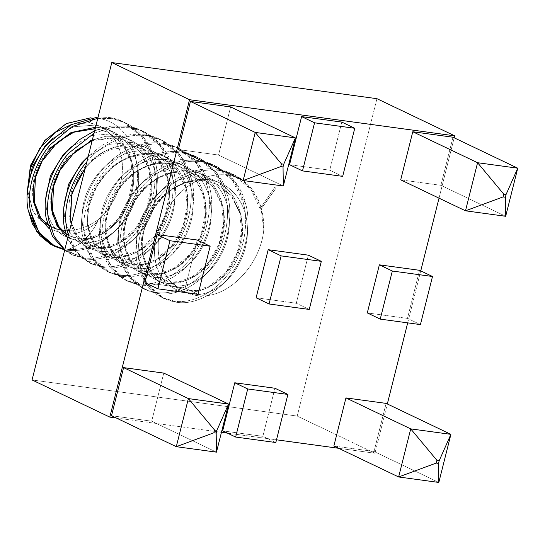<?xml version="1.0" encoding="UTF-8"?>
<svg xmlns="http://www.w3.org/2000/svg" width="545" height="545" viewBox="0 0 545 545"><rect width="100%" height="100%" fill="white"/><g stroke="black" fill="none" stroke-linecap="round" stroke-linejoin="round"><path stroke-width="0.41" stroke-dasharray="2.73 2.04" d="M127.121 126.147L111.262 126.093L94.653 130.78L111.262 126.093L127.121 126.147L129.485 127.278L127.121 126.147C147.279 128.497 165.925 146.489 170.81 168.303L160.046 145.774L141.319 130.5L127.121 126.147M64.637 250.291L71.075 254.154L83.882 257.84C101.976 260.701 125.336 248.431 138.607 229.091C152.689 210.554 158.69 180.906 152.668 159.631L141.911 137.108L123.177 121.828L108.98 117.475L125.548 122.959L144.275 138.239L155.032 160.761C161.054 182.037 155.053 211.685 140.971 230.222C127.7 249.562 104.34 261.832 86.246 258.97L73.439 255.285L64.787 249.671L86.246 258.97C104.34 261.832 127.7 249.562 140.971 230.222C155.053 211.685 161.054 182.037 155.032 160.761C150.154 138.948 131.508 120.956 111.35 118.606L108.98 117.475L98.127 116.95L108.98 117.475C129.145 119.825 147.79 137.817 152.668 159.631C158.69 180.906 152.689 210.554 138.607 229.091C125.336 248.431 101.976 260.701 83.882 257.84L64.637 250.291M94.026 133.28L112.107 127.448L129.485 127.278L143.682 131.631L162.41 146.905L173.174 169.434C179.189 190.709 173.187 220.357 159.113 238.894C145.835 258.228 122.475 270.504 104.388 267.643L91.574 263.95L77.295 252.553L68.398 235.311L73.868 247.675L82.166 257.683L92.657 264.448L104.388 267.643C122.475 270.504 145.835 258.228 159.113 238.894C173.187 220.357 179.189 190.709 173.174 169.434C168.296 147.62 149.643 129.628 129.485 127.278L112.107 127.448L94.026 133.28M145.256 134.819L130.78 134.588L115.554 138.328L100.927 145.937L88.161 156.64L100.927 145.937L115.554 138.328L130.78 134.588L145.256 134.819L147.627 135.95L145.256 134.819C165.421 137.17 184.067 155.161 188.945 176.975L178.188 154.446L159.46 139.166L145.256 134.819M67.566 238.608L76.375 253.125L89.21 262.819L102.024 266.512C120.111 269.373 143.471 257.097 156.749 237.763C170.823 219.226 176.825 189.578 170.81 168.303C176.825 189.578 170.823 219.226 156.749 237.763C143.471 257.097 120.111 269.373 102.024 266.512L81.464 257.955L67.566 238.608M86.853 161.804C101.861 143.294 127.802 132.258 147.627 135.95L161.824 140.297L180.552 155.577L191.309 178.106C197.331 199.375 191.329 229.023 177.248 247.559C163.977 266.9 140.617 279.169 122.523 276.308L109.715 272.623L93.406 258.5L84.884 237.048C80.599 216.597 89.182 188.182 104.994 170.476C120.002 151.966 145.937 140.93 165.762 144.616L163.398 143.485C143.573 139.799 117.638 150.836 102.63 169.345C86.819 187.051 78.235 215.466 82.52 235.917L91.042 257.369L107.351 271.492L120.159 275.177C138.253 278.039 161.613 265.769 174.884 246.429C188.965 227.892 194.967 198.244 188.945 176.975C194.967 198.244 188.965 227.892 174.884 246.429C161.613 265.769 138.253 278.039 120.159 275.177C99.973 271.826 87.425 258.732 82.52 235.917C78.235 215.466 86.819 187.051 102.63 169.345C117.638 150.836 143.573 139.799 163.398 143.485L179.959 148.969L198.687 164.249L209.45 186.772C215.466 208.047 209.464 237.695 195.389 256.232C182.112 275.572 158.758 287.842 140.665 284.981L127.857 281.295L111.548 267.173L103.025 245.713C98.74 225.269 107.324 196.854 123.129 179.148C138.137 160.632 164.079 149.596 183.903 153.288L181.54 152.157C161.715 148.465 135.773 159.508 120.765 178.017C104.953 195.723 96.376 224.138 100.662 244.582L109.177 266.042L125.486 280.164L138.301 283.85C156.388 286.711 179.748 274.442 193.025 255.101C207.1 236.564 213.102 206.916 207.086 185.641L196.323 163.119L177.595 147.838L163.398 143.485C183.556 145.835 202.209 163.827 207.086 185.641C213.102 206.916 207.1 236.564 193.025 255.101C179.748 274.442 156.388 286.711 138.301 283.85C118.115 280.491 105.567 267.404 100.662 244.582C96.376 224.138 104.953 195.723 120.765 178.017C135.773 159.508 161.715 148.465 181.54 152.157L198.101 157.641L216.828 172.915L227.585 195.444C233.607 216.719 227.606 246.367 213.531 264.904C200.253 284.238 176.893 296.514 158.806 293.653L145.992 289.96L129.683 275.838L121.16 254.386C116.875 233.941 125.459 205.526 141.271 187.814C156.279 169.304 182.214 158.268 202.038 161.96L199.674 160.83C179.85 157.137 153.915 168.173 138.907 186.683C123.095 204.395 114.511 232.81 118.796 253.255L127.319 274.707L143.628 288.83L156.435 292.522C174.529 295.383 197.89 283.107 211.16 263.773C225.242 245.236 231.244 215.588 225.221 194.313L214.464 171.784L195.737 156.51L181.54 152.157C201.698 154.508 220.344 172.499 225.221 194.313C231.244 215.588 225.242 245.236 211.16 263.773C197.89 283.107 174.529 295.383 156.435 292.522C136.25 289.163 123.701 276.077 118.796 253.255C114.511 232.81 123.095 204.395 138.907 186.683C153.915 168.173 179.85 157.137 199.674 160.83L216.236 166.307L234.97 181.587L245.727 204.116C251.742 225.385 245.741 255.033 231.666 273.57C218.388 292.91 195.035 305.18 176.941 302.318L164.134 298.633L147.824 284.51L139.302 263.051C135.017 242.607 143.601 214.192 159.406 196.486C174.414 177.977 200.356 166.94 220.18 170.626L217.816 169.495C197.992 165.809 172.05 176.846 157.042 195.355C141.23 213.061 132.653 241.476 136.938 261.927L145.454 283.38L161.763 297.502L174.577 301.187C192.664 304.049 216.024 291.779 229.302 272.439C243.377 253.902 249.378 224.254 243.363 202.985L232.599 180.456L213.872 165.176L199.674 160.83C219.833 163.18 238.485 181.172 243.363 202.985C249.378 224.254 243.377 253.902 229.302 272.439C216.024 291.779 192.664 304.049 174.577 301.187C154.392 297.836 141.843 284.742 136.938 261.927C132.653 241.476 141.23 213.061 157.042 195.355C172.05 176.846 197.992 165.809 217.816 169.495L235.828 175.701L246.299 182.929C258.289 194.49 264.121 210.077 263.794 229.69L261.498 211.651L250.741 189.129L232.013 173.848L217.816 169.495C237.974 171.845 256.62 189.837 261.498 211.651L263.794 229.69C264.121 210.077 258.289 194.49 246.299 182.929C221.508 163.364 177.69 180.293 163.766 218.313C157.008 235.89 156.381 252.437 161.885 267.942C168.262 282.93 178.821 291.922 193.564 294.92C224.581 302.632 260.333 267.009 263.794 229.69C260.333 267.009 224.581 302.632 193.564 294.92C209.348 294.777 223.069 286.827 234.725 271.063C246.517 253.255 250.141 234.33 245.597 214.301C239.78 194.865 227.742 183.345 209.498 179.741C190.879 177.636 174.209 184.557 159.508 200.506C145.692 217.346 140.058 235.304 142.586 254.379C146.394 272.847 156.408 283.4 172.642 286.043C189.244 287.188 203.891 279.306 216.583 262.39C228.382 244.582 232.007 225.664 227.456 205.629C221.638 186.192 209.607 174.679 191.356 171.076C172.738 168.964 156.074 175.885 141.366 191.833C127.557 208.68 121.917 226.638 124.451 245.706C128.252 264.175 138.267 274.734 154.501 277.371C171.11 278.515 185.756 270.633 198.448 253.718C210.241 235.917 213.865 216.992 209.314 196.956C203.496 177.527 191.465 166.007 173.221 162.403C154.596 160.298 137.933 167.213 123.231 183.168C109.416 200.008 103.782 217.966 106.309 237.034C110.117 255.51 120.132 266.062 136.359 268.705C152.968 269.85 167.615 261.961 180.306 245.052C192.106 227.245 195.73 208.319 191.179 188.291C185.361 168.855 173.33 157.335 155.08 153.731C136.461 151.626 119.798 158.547 105.09 174.495C91.281 191.336 85.64 209.294 88.174 228.369C91.976 246.837 101.99 257.39 118.224 260.033C134.833 261.178 149.48 253.296 162.172 236.38C173.964 218.572 177.588 199.654 173.037 179.618C167.22 160.182 155.189 148.669 136.945 145.065C118.32 142.954 101.656 149.875 86.955 165.823L85.381 167.697L86.955 165.823C101.656 149.875 118.32 142.954 136.945 145.065C155.189 148.669 167.22 160.182 173.037 179.618C177.588 199.654 173.964 218.572 162.172 236.38C149.48 253.296 134.833 261.178 118.224 260.033C101.99 257.39 91.976 246.837 88.174 228.369C85.64 209.294 91.281 191.336 105.09 174.495C119.798 158.547 136.461 151.626 155.08 153.731C173.33 157.335 185.361 168.855 191.179 188.291C195.73 208.319 192.106 227.245 180.306 245.052C167.615 261.961 152.968 269.85 136.359 268.705C120.132 266.062 110.117 255.51 106.309 237.034C103.782 217.966 109.416 200.008 123.231 183.168C137.933 167.213 154.596 160.298 173.221 162.403C191.465 166.007 203.496 177.527 209.314 196.956C213.865 216.992 210.241 235.917 198.448 253.718C185.756 270.633 171.11 278.515 154.501 277.371C138.267 274.734 128.252 264.175 124.451 245.706C121.917 226.638 127.557 208.68 141.366 191.833C156.074 175.885 172.738 168.964 191.356 171.076C209.607 174.679 221.638 186.192 227.456 205.629C232.007 225.664 228.382 244.582 216.583 262.39C203.891 279.306 189.244 287.188 172.642 286.043C156.408 283.4 146.394 272.847 142.586 254.379C140.058 235.304 145.692 217.346 159.508 200.506C174.209 184.557 190.879 177.636 209.498 179.741C227.742 183.345 239.78 194.865 245.597 214.301C250.141 234.33 246.517 253.255 234.725 271.063C223.069 286.827 209.348 294.777 193.564 294.92L179.973 289.763L168.895 280.13L161.885 267.942L168.575 280.076L178.855 288.101L188.645 290.894C204.457 291.963 218.395 284.415 230.467 268.242C241.687 251.218 245.1 233.131 240.713 213.981L232.102 196.37L217.291 184.38L206.112 180.926C188.284 178.889 172.329 185.477 158.241 200.683C145.011 216.74 139.581 233.866 141.952 252.056L148.322 268.596L160.714 279.435L170.51 282.221C186.315 283.291 200.26 275.743 212.332 259.577C223.545 242.552 226.958 224.465 222.571 205.315L213.967 187.698L199.15 175.708L187.971 172.254C170.149 170.217 154.187 176.805 140.106 192.01C126.869 208.074 121.44 225.194 123.817 243.383L130.18 259.924L142.572 270.763L152.368 273.549C168.18 274.625 182.119 267.077 194.19 250.904C205.41 233.88 208.824 215.793 204.436 196.643L195.825 179.033L181.015 167.036L169.836 163.582C152.007 161.552 136.052 168.139 121.964 183.345C108.734 199.402 103.305 216.528 105.675 234.711L112.038 251.259L124.437 262.091L134.227 264.884C150.038 265.953 163.984 258.405 176.049 242.232C187.269 225.208 190.682 207.12 186.295 187.971L177.69 170.36L162.873 158.37L151.694 154.916C133.866 152.879 117.911 159.467 103.829 174.672C90.593 190.73 85.163 207.856 87.534 226.046L93.904 242.586L106.295 253.425L116.092 256.211C131.904 257.281 145.842 249.733 157.914 233.567C169.127 216.542 172.547 198.455 168.16 179.305L159.549 161.688L144.738 149.698L133.552 146.244C115.731 144.207 99.776 150.795 85.688 166C72.458 182.064 67.028 199.184 69.399 217.373L75.762 233.914L88.161 244.753L97.95 247.539C113.762 248.615 127.7 241.067 139.772 224.894C150.992 207.87 154.405 189.783 150.018 170.633L141.414 153.022L126.597 141.026L115.417 137.572L92.323 140.051L115.417 137.572L126.597 141.026L141.414 153.022L150.018 170.633C154.405 189.783 150.992 207.87 139.772 224.894C127.7 241.067 113.762 248.615 97.95 247.539L88.161 244.753L75.762 233.914L69.399 217.373C67.028 199.184 72.458 182.064 85.688 166C99.776 150.795 115.731 144.207 133.552 146.244L144.738 149.698L159.549 161.688L168.16 179.305C172.547 198.455 169.127 216.542 157.914 233.567C145.842 249.733 131.904 257.281 116.092 256.211L106.295 253.425L93.904 242.586L87.534 226.046C85.163 207.856 90.593 190.73 103.829 174.672C117.911 159.467 133.866 152.879 151.694 154.916L162.873 158.37L177.69 170.36L186.295 187.971C190.682 207.12 187.269 225.208 176.049 242.232C163.984 258.405 150.038 265.953 134.227 264.884L124.437 262.091L112.038 251.259L105.675 234.711C103.305 216.528 108.734 199.402 121.964 183.345C136.052 168.139 152.007 161.552 169.836 163.582L181.015 167.036L195.825 179.033L204.436 196.643C208.824 215.793 205.41 233.88 194.19 250.904C182.119 267.077 168.18 274.625 152.368 273.549L142.572 270.763L130.18 259.924L123.817 243.383C121.44 225.194 126.869 208.074 140.106 192.01C154.187 176.805 170.149 170.217 187.971 172.254L199.15 175.708L213.967 187.698L222.571 205.315C226.958 224.465 223.545 242.552 212.332 259.577C200.26 275.743 186.315 283.291 170.51 282.221L160.714 279.435L148.322 268.596L141.952 252.056C139.581 233.866 145.011 216.74 158.241 200.683C172.329 185.477 188.284 178.889 206.112 180.926L217.291 184.38L232.102 196.37L240.713 213.981C245.1 233.131 241.687 251.218 230.467 268.242C218.395 284.415 204.457 291.963 188.645 290.894L178.855 288.101L168.575 280.076L161.885 267.942C156.381 252.437 157.008 235.89 163.766 218.313C177.69 180.293 221.508 163.364 246.299 182.929C238.458 176.13 229.752 172.029 220.18 170.626C200.356 166.94 174.414 177.977 159.406 196.486C143.601 214.192 135.017 242.607 139.302 263.051C144.207 285.873 156.756 298.96 176.941 302.318C195.035 305.18 218.388 292.91 231.666 273.57C245.741 255.033 251.742 225.385 245.727 204.116C240.849 182.303 222.203 164.304 202.038 161.96C182.214 158.268 156.279 169.304 141.271 187.814C125.459 205.526 116.875 233.941 121.16 254.386C126.072 277.207 138.614 290.294 158.806 293.653C176.893 296.514 200.253 284.238 213.531 264.904C227.606 246.367 233.607 216.719 227.585 195.444C222.707 173.63 204.062 155.638 183.903 153.288C164.079 149.596 138.137 160.632 123.129 179.148C107.324 196.854 98.74 225.269 103.025 245.713C107.93 268.535 120.479 281.622 140.665 284.981C158.758 287.842 182.112 275.572 195.389 256.232C209.464 237.695 215.466 208.047 209.45 186.772C204.573 164.958 185.92 146.966 165.762 144.616C145.937 140.93 120.002 151.966 104.994 170.476C89.182 188.182 80.599 216.597 84.884 237.048C89.789 259.863 102.337 272.95 122.523 276.308C140.617 279.169 163.977 266.9 177.248 247.559C191.329 229.023 197.331 199.375 191.309 178.106C186.431 156.292 167.785 138.294 147.627 135.95C127.802 132.258 101.861 143.294 86.853 161.804M27.652 194.899L27.509 190.491L27.652 194.899L33.027 211.269L43.253 222.489L56.448 229.118L61.674 230.201L51.884 227.415L39.485 216.576L33.122 200.035C30.745 181.846 36.181 164.719 49.411 148.662C36.181 164.719 30.745 181.846 33.122 200.035L39.485 216.576L51.884 227.415L61.674 230.201C73.936 231.584 85.919 228.205 97.623 220.071C110.397 210.472 124.689 186.451 122.155 162.158C120.166 137.681 102.371 124.015 88.61 122.972C102.371 124.015 120.166 137.681 122.155 162.158C124.689 186.451 110.397 210.472 97.623 220.071C85.919 228.205 73.936 231.584 61.674 230.201C49.513 228.26 39.962 221.951 33.027 211.269L27.55 190.089L33.027 211.269L27.652 194.899L27.339 192.269M93.209 118.912L94.237 117.999C141.802 119.886 152.689 196.22 114.082 231.85C99.708 244.569 84.373 250.414 68.071 249.385C80.285 245.468 90.116 236.278 97.548 221.815C90.116 236.278 80.285 245.468 68.071 249.385C84.373 250.414 99.708 244.569 114.082 231.85C99.381 245.809 84.053 251.96 68.111 250.298L63.615 249.515L68.111 250.298C84.053 251.96 99.381 245.809 114.082 231.85C152.689 196.22 141.802 119.886 94.237 117.999L88.61 122.972L72.165 124.158L88.61 122.972M116.269 417.988L221.447 432.321L116.269 417.988M227.442 433.132L276.499 439.815L227.442 433.132M338.615 448.283L374.953 453.229L387.325 403.968L374.953 453.229L297.216 416.073L376.942 98.679L297.216 416.073L374.953 453.229L338.615 448.283M407.701 322.858L420.754 270.885L407.701 322.858M439.025 198.162L454.183 137.81L439.025 198.162M185.116 288.107L144.936 282.637L185.116 288.107L198.073 294.3L185.116 288.107L197.195 240.018L185.116 288.107M151.687 421.19L111.514 415.712L151.687 421.19L216.467 452.152L151.687 421.19L163.766 373.093L151.687 421.19M452.97 137.231L440.891 185.32L400.711 179.85L440.891 185.32L505.671 216.283L440.891 185.32L452.97 137.231M218.545 155.032L178.365 149.555L218.545 155.032L283.325 185.995L218.545 155.032L230.624 106.936L218.545 155.032M386.112 403.389L374.034 451.478L333.86 446.008L374.034 451.478L438.814 482.441L374.034 451.478L386.112 403.389M419.541 270.306L407.462 318.403L367.289 312.925L407.462 318.403L420.42 324.595L407.462 318.403L419.541 270.306M262.86 436.334L222.687 430.863L262.86 436.334L274.939 388.244L262.86 436.334L275.818 442.526L262.86 436.334M308.368 255.162L296.289 303.252L256.109 297.781L296.289 303.252L309.247 309.451L296.289 303.252L308.368 255.162M341.797 122.08L329.718 170.176L289.538 164.699L329.718 170.176L342.669 176.369L329.718 170.176L341.797 122.08M32.066 379.954L297.216 416.073L32.066 379.954M90.688 117.809L94.237 117.999M52.933 245.482L54.125 246.027M62.573 248.67L68.071 249.385L62.573 248.67M97.793 118.279L111.35 118.606L97.793 118.279M70.032 219.696C73.834 238.165 83.855 248.724 100.082 251.361C116.691 252.505 131.338 244.623 144.03 227.708C155.829 209.907 159.447 190.982 154.903 170.946C149.085 151.517 137.054 139.997 118.803 136.393L105.894 136.264L92.357 139.922L105.894 136.264L118.803 136.393C137.054 139.997 149.085 151.517 154.903 170.946C159.447 190.982 155.829 209.907 144.03 227.708C131.338 244.623 116.691 252.505 100.082 251.361C83.855 248.724 73.834 238.165 70.032 219.696M66.96 236.986L81.948 242.695C98.55 243.84 113.203 235.951 125.888 219.042C137.687 201.234 141.312 182.309 136.761 162.281C130.943 142.845 118.912 131.325 100.668 127.721L95.545 127.237L100.668 127.721C118.912 131.325 130.943 142.845 136.761 162.281C141.312 182.309 137.687 201.234 125.888 219.042C113.203 235.951 98.55 243.84 81.948 242.695L66.96 236.986M48.818 228.314L63.806 234.023C75.21 235.263 86.457 231.189 97.548 221.815C86.457 231.189 75.21 235.263 63.806 234.023L48.818 228.314M53.056 138.117L73.773 126.787L95.143 125.084L73.773 126.787L53.056 138.117M96.049 125.234L107.801 129.165L118.258 136.706L131.243 159.637C135.794 179.673 132.169 198.598 120.37 216.406C107.678 233.315 93.032 241.197 76.429 240.052C60.195 237.416 50.181 226.856 46.373 208.388L45.644 199.157L46.373 208.388C50.181 226.856 60.195 237.416 76.429 240.052C93.032 241.197 107.678 233.315 120.37 216.406C132.169 198.598 135.794 179.673 131.243 159.637C125.425 140.208 113.394 128.688 95.143 125.084M71.191 146.789L91.914 135.46L113.285 133.757C131.529 137.36 143.567 148.874 149.385 168.31C153.928 188.345 150.304 207.264 138.512 225.071C125.82 241.987 111.173 249.869 94.564 248.724C78.337 246.081 68.316 235.529 64.514 217.06L63.785 207.829L64.514 217.06C68.316 235.529 78.337 246.081 94.564 248.724C111.173 249.869 125.82 241.987 138.512 225.071C150.304 207.264 153.928 188.345 149.385 168.31C143.567 148.874 131.529 137.36 113.285 133.757L91.914 135.46L71.191 146.789M88.222 156.401L109.382 144.336L131.427 142.422C149.671 146.026 161.702 157.546 167.519 176.982C172.07 197.018 168.446 215.936 156.647 233.744C143.955 250.652 129.308 258.541 112.706 257.397C96.472 254.753 86.457 244.201 82.656 225.725C80.122 206.657 85.763 188.699 99.572 171.859C114.28 155.904 130.943 148.989 149.562 151.094C167.805 154.698 179.843 166.218 185.661 185.647C190.205 205.683 186.581 224.608 174.788 242.409C162.097 259.325 147.45 267.207 130.841 266.062C114.614 263.426 104.592 252.866 100.791 234.398C98.257 215.329 103.897 197.372 117.706 180.524C132.415 164.576 149.078 157.655 167.703 159.767C185.947 163.371 197.978 174.884 203.796 194.32C208.347 214.355 204.722 233.274 192.923 251.082C180.238 267.997 165.585 275.879 148.983 274.734C132.748 272.091 122.734 261.539 118.933 243.07C116.398 223.995 122.039 206.037 135.848 189.197C150.556 173.249 167.22 166.327 185.838 168.432C204.089 172.036 216.12 183.556 221.938 202.992C226.482 223.028 222.857 241.946 211.065 259.754C198.373 276.662 183.726 284.551 167.117 283.407C150.89 280.764 140.869 270.211 137.067 251.736C134.533 232.667 140.174 214.71 153.99 197.869C168.691 181.914 185.355 175 203.98 177.105C222.224 180.708 234.255 192.228 240.072 211.658C244.623 231.693 240.999 250.618 229.2 268.419C216.515 285.335 201.861 293.217 185.259 292.072C169.025 289.436 159.011 278.877 155.209 260.408C153.002 246.79 155.856 232.756 163.766 218.313C155.856 232.756 153.002 246.79 155.209 260.408C159.011 278.877 169.025 289.436 185.259 292.072C201.861 293.217 216.515 285.335 229.2 268.419C240.999 250.618 244.623 231.693 240.072 211.658C234.255 192.228 222.224 180.708 203.98 177.105C185.355 175 168.691 181.914 153.99 197.869C140.174 214.71 134.533 232.667 137.067 251.736C140.869 270.211 150.89 280.764 167.117 283.407C183.726 284.551 198.373 276.662 211.065 259.754C222.857 241.946 226.482 223.028 221.938 202.992C216.12 183.556 204.089 172.036 185.838 168.432C167.22 166.327 150.556 173.249 135.848 189.197C122.039 206.037 116.398 223.995 118.933 243.07C122.734 261.539 132.748 272.091 148.983 274.734C165.585 275.879 180.238 267.997 192.923 251.082C204.722 233.274 208.347 214.355 203.796 194.32C197.978 174.884 185.947 163.371 167.703 159.767C149.078 157.655 132.415 164.576 117.706 180.524C103.897 197.372 98.257 215.329 100.791 234.398C104.592 252.866 114.614 263.426 130.841 266.062C147.45 267.207 162.097 259.325 174.788 242.409C186.581 224.608 190.205 205.683 185.661 185.647C179.843 166.218 167.805 154.698 149.562 151.094C130.943 148.989 114.28 155.904 99.572 171.859C85.763 188.699 80.122 206.657 82.656 225.725C86.457 244.201 96.472 254.753 112.706 257.397C129.308 258.541 143.955 250.652 156.647 233.744C168.446 215.936 172.07 197.018 167.519 176.982C161.702 157.546 149.671 146.026 131.427 142.422L109.382 144.336L88.222 156.401M97.623 220.071L97.548 221.815M90.191 140.869L67.546 157.335C54.316 173.392 48.887 190.518 51.257 208.701L52.64 214.614L51.257 208.701C48.887 190.518 54.316 173.392 67.546 157.335L90.191 140.869M65.884 233.682L70.019 236.08L79.815 238.874C95.627 239.943 109.565 232.395 121.637 216.222C132.851 199.197 136.27 181.11 131.876 161.96L123.272 144.35L108.462 132.36L95.191 128.634L108.462 132.36L123.272 144.35L131.876 161.96C136.27 181.11 132.851 199.197 121.637 216.222C109.565 232.395 95.627 239.943 79.815 238.874L70.019 236.08L65.884 233.682M275.934 188.311L274.762 187.337L261.443 206.664L262.22 207.332L261.443 206.664L274.762 187.337L275.934 188.311L262.281 207.359M262.22 207.325L275.872 188.284M71.075 254.154L73.439 255.285M123.177 121.828L125.548 122.959M89.21 262.819L91.574 263.95M141.319 130.5L143.682 131.631M107.351 271.492L109.715 272.623M159.46 139.166L161.824 140.297M125.486 280.164L127.857 281.295M177.595 147.838L179.959 148.969M143.628 288.83L145.992 289.96M195.737 156.51L198.101 157.641M161.763 297.502L164.134 298.633M213.872 165.176L216.236 166.307M232.013 173.848L234.377 174.979M168.889 280.13L178.855 288.101L188.114 290.71L197.576 290.308L210.295 285.553L226.618 271.349L237.225 252.628L241.592 231.441L239.739 213.041L230.903 195.212L217.291 184.38L206.562 181.09C199.191 179.898 191.261 180.926 182.773 184.162C171.096 188.216 160.462 197.944 150.863 213.354L144.268 229.724C142.082 238.499 141.7 246.585 143.117 253.99C146.271 267.309 152.137 275.79 160.714 279.435L169.972 282.038L179.441 281.642L192.16 276.88L208.476 262.676L219.09 243.956L223.457 222.769L221.597 204.368L212.761 186.547L199.15 175.708L188.42 172.424C181.056 171.232 173.126 172.254 164.631 175.497C152.954 179.543 142.32 189.272 132.721 204.682L126.133 221.052C123.947 229.827 123.558 237.92 124.975 245.325C128.136 258.643 134.002 267.118 142.572 270.763L151.837 273.365L161.3 272.97L174.019 268.208L190.341 254.011L200.948 235.283L205.315 214.096L203.455 195.696L194.626 177.874L181.015 167.036L170.285 163.752C162.914 162.56 154.984 163.582 146.496 166.825C134.819 170.871 124.178 180.599 114.586 196.009L107.992 212.387C105.805 221.154 105.423 229.247 106.834 236.653C109.995 249.971 115.86 258.453 124.437 262.091L133.695 264.7L143.165 264.298L155.884 259.543L172.2 245.339L182.813 226.618L187.18 205.431L185.32 187.03L176.485 169.202L162.873 158.37L152.144 155.08C144.779 153.888 136.85 154.916 128.354 158.152C116.678 162.206 106.043 171.934 96.445 187.344L89.857 203.714C87.67 212.489 87.282 220.575 88.699 227.98C91.86 241.299 97.725 249.78 106.295 253.425L115.554 256.027L125.023 255.632L137.742 250.87L154.065 236.666L164.672 217.946L169.039 196.759L167.179 178.358L158.343 160.537L144.738 149.698L134.009 146.414L110.219 149.487L93.788 159.528L85.197 168.432M71.443 223.178L78.289 236.898L88.161 244.753L97.419 247.355L106.888 246.96L119.6 242.198L135.923 228.001L146.537 209.273L150.904 188.086L149.044 169.686L140.208 151.864L126.597 141.026L115.867 137.742L92.139 140.787M65.87 233.635L70.019 236.08L79.277 238.69L88.746 238.288L101.465 233.533L117.788 219.328L128.395 200.608L132.762 179.421L130.902 161.02L122.066 143.192L108.462 132.36L97.732 129.07L95.157 128.77M47.735 224.962L51.884 227.415L56.21 229.057"/><path stroke-width="0.82" d="M94.653 130.78L79.284 139.772L66.347 152.007C50.542 169.713 41.958 198.128 46.243 218.572L52.633 236.639L64.637 250.291L52.633 236.639L46.243 218.572C41.958 198.128 50.542 169.713 66.347 152.007L79.284 139.772L94.653 130.78M64.787 249.671L54.282 236.469L48.607 219.703C44.322 199.259 52.906 170.844 68.718 153.138L94.026 133.28L68.718 153.138C52.906 170.844 44.322 199.259 48.607 219.703L54.282 236.469L64.787 249.671M88.161 156.64L84.489 160.673C68.677 178.385 60.093 206.8 64.385 227.245L67.566 238.608L64.385 227.245C60.093 206.8 68.677 178.385 84.489 160.673L88.161 156.64M68.398 235.311L66.749 228.375C62.464 207.931 71.041 179.516 86.853 161.804L86.853 161.804C71.041 179.516 62.464 207.931 66.749 228.375L68.398 235.311M88.61 122.972L93.209 118.912M454.68 135.834L189.531 99.715L109.804 417.109L116.269 417.988L109.804 417.109L32.066 379.954L109.804 417.109L189.531 99.715L454.68 135.834L376.942 98.679L111.793 62.559L189.531 99.715L111.793 62.559L32.066 379.954L111.793 62.559L376.942 98.679L454.68 135.834L454.183 137.81L454.68 135.834M221.447 432.321L227.442 433.132L221.447 432.321M276.499 439.815L338.615 448.283L276.499 439.815M387.325 403.968L407.701 322.858L387.325 403.968M420.754 270.885L439.025 198.162L420.754 270.885M144.936 282.637L157.021 234.541L197.195 240.018L210.152 246.211L198.073 294.3L157.893 288.83L144.936 282.637L157.893 288.83L169.972 240.733L210.152 246.211L197.195 240.018L157.021 234.541L169.972 240.733L157.021 234.541L144.936 282.637M111.514 415.712L123.592 367.623L163.766 373.093L228.546 404.063L216.467 452.152L176.294 446.682L111.514 415.712L176.294 446.682L188.372 398.586L228.546 404.063L163.766 373.093L123.592 367.623L188.372 398.586L123.592 367.623L111.514 415.712M412.79 131.754L452.97 137.231L412.79 131.754L477.577 162.717L517.75 168.194L452.97 137.231L517.75 168.194L505.671 216.283L465.491 210.813L477.577 162.717L412.79 131.754L400.711 179.85L412.79 131.754M178.365 149.555L190.443 101.465L230.624 106.936L295.404 137.899L283.325 185.995L243.145 180.524L178.365 149.555L243.145 180.524L255.224 132.428L295.404 137.899L230.624 106.936L190.443 101.465L255.224 132.428L190.443 101.465L178.365 149.555M333.86 446.008L345.939 397.911L386.112 403.389L345.939 397.911L333.86 446.008L398.64 476.97L333.86 446.008M367.289 312.925L379.368 264.836L419.541 270.306L379.368 264.836L367.289 312.925L380.24 319.118L367.289 312.925M222.687 430.863L234.766 382.767L274.939 388.244L234.766 382.767L222.687 430.863L235.644 437.056L247.723 388.96L234.766 382.767L247.723 388.96L287.896 394.437L274.939 388.244L287.896 394.437L275.818 442.526L235.644 437.056L222.687 430.863M256.109 297.781L268.195 249.692L308.368 255.162L321.325 261.355L309.247 309.451L269.067 303.974L281.145 255.884L268.195 249.692L256.109 297.781L269.067 303.974L256.109 297.781M301.617 116.61L341.797 122.08L301.617 116.61L314.574 122.802L354.754 128.279L341.797 122.08L354.754 128.279L342.669 176.369L302.495 170.898L314.574 122.802L301.617 116.61L289.538 164.699L301.617 116.61M400.711 179.85L465.491 210.813L400.711 179.85M503.083 196.915L505.379 197.229L506.073 194.476L503.778 194.163L503.083 196.915L503.778 194.163L477.577 162.717L465.491 210.813L503.083 196.915L465.491 210.813L505.671 216.283L505.379 197.229L503.083 196.915M283.727 164.188L281.424 163.875L280.736 166.62L283.032 166.934L283.727 164.188L283.032 166.934L283.325 185.995L295.404 137.899L283.727 164.188L295.404 137.899L255.224 132.428L281.424 163.875L283.727 164.188M216.869 430.346L214.573 430.032L213.885 432.784L216.181 433.098L216.869 430.346L216.181 433.098L216.467 452.152L228.546 404.063L216.869 430.346L228.546 404.063L188.372 398.586L214.573 430.032L216.869 430.346M438.814 482.441L398.64 476.97L410.719 428.881L345.939 397.911L410.719 428.881L450.899 434.351L386.112 403.389L450.899 434.351L438.814 482.441L450.899 434.351L439.216 460.634L436.92 460.321L436.232 463.073L438.527 463.386L439.216 460.634L438.527 463.386L438.814 482.441L438.527 463.386L436.232 463.073L398.64 476.97L438.814 482.441M420.42 324.595L380.24 319.118L392.325 271.029L379.368 264.836L392.325 271.029L432.498 276.499L419.541 270.306L432.498 276.499L420.42 324.595L432.498 276.499L392.325 271.029L380.24 319.118L420.42 324.595M247.723 388.96L235.644 437.056L275.818 442.526L287.896 394.437L247.723 388.96M308.368 255.162L268.195 249.692L281.145 255.884L321.325 261.355L308.368 255.162M281.145 255.884L269.067 303.974L309.247 309.451L321.325 261.355L281.145 255.884M157.893 288.83L198.073 294.3L210.152 246.211L169.972 240.733L157.893 288.83M289.538 164.699L302.495 170.898L289.538 164.699M354.754 128.279L314.574 122.802L302.495 170.898L342.669 176.369L354.754 128.279M477.577 162.717L503.778 194.163L506.073 194.476L517.75 168.194L477.577 162.717M505.379 197.229L505.671 216.283L517.75 168.194L506.073 194.476L505.379 197.229M283.325 185.995L283.032 166.934L280.736 166.62L243.145 180.524L283.325 185.995M281.424 163.875L255.224 132.428L243.145 180.524L280.736 166.62L281.424 163.875M216.467 452.152L216.181 433.098L213.885 432.784L176.294 446.682L216.467 452.152M214.573 430.032L188.372 398.586L176.294 446.682L213.885 432.784L214.573 430.032M439.216 460.634L450.899 434.351L410.719 428.881L436.92 460.321L439.216 460.634M398.64 476.97L436.232 463.073L436.92 460.321L410.719 428.881L398.64 476.97M27.55 190.089L29.975 169.352L39.744 148.451L55.168 132.455L72.165 124.158L55.168 132.455L39.744 148.451L29.975 169.352L27.55 190.089M27.339 192.269L30.697 165.333L44.704 140.651L66.19 123.64L90.688 117.809L66.429 123.524L45.072 140.222L30.97 164.522L27.25 191.22M54.125 246.027L62.573 248.67L50.385 244.146L39.976 235.644L32.373 223.818L28.102 209.907C23.817 189.456 32.4 161.041 48.212 143.335L71.15 124.689L98.127 116.95L71.15 124.689L48.212 143.335C32.4 161.041 23.817 189.456 28.102 209.907L36.624 231.359L52.933 245.482L55.297 246.613L38.988 232.49L30.472 211.038C26.187 190.587 34.764 162.172 50.576 144.466L72.199 126.542L97.793 118.279L72.199 126.542L50.576 144.466C34.764 162.172 26.187 190.587 30.472 211.038L34.58 224.608L41.863 236.23L51.85 244.753L63.615 249.515L55.297 246.613M85.381 167.697L71.933 193.134L70.032 219.696L71.933 193.134L85.381 167.697M92.357 139.922L68.813 157.158C55.004 173.998 49.363 191.956 51.898 211.024L57.075 225.903L66.96 236.986L57.075 225.903L51.898 211.024C49.363 191.956 55.004 173.998 68.813 157.158L92.357 139.922M95.545 127.237L71.47 132.476L50.678 148.485C36.862 165.326 31.222 183.284 33.756 202.359L38.933 217.23L48.818 228.314L38.933 217.23L33.756 202.359C31.222 183.284 36.862 165.326 50.678 148.485L71.47 132.476L95.545 127.237M27.509 190.491L32.298 166.906L45.153 145.849L53.056 138.117L45.153 145.849L32.298 166.906L27.509 190.491M95.143 125.084L96.049 125.234M45.644 199.157L50.44 175.579L63.295 154.514L71.191 146.789L63.295 154.514L50.44 175.579L45.644 199.157M63.785 207.829L68.575 184.251L81.43 163.187L88.222 156.401L81.43 163.187L68.575 184.251L63.785 207.829M92.323 140.051L90.191 140.869L92.323 140.051M52.64 214.614L57.825 225.535L65.884 233.682L57.825 225.535L52.64 214.614M95.191 128.634L70.802 132.735L49.411 148.662L70.802 132.735L95.191 128.634M85.197 168.432L78.31 178.671L71.715 195.042L70.557 219.315L71.443 223.178M92.139 140.787L75.653 150.863L60.168 169.999L53.574 186.376L52.422 210.643L58.887 226.563L65.87 233.635M95.157 128.77L73.943 132.142L57.511 142.191L42.033 161.334L35.439 177.704L34.281 201.97L40.752 217.891L47.735 224.962"/></g></svg>

